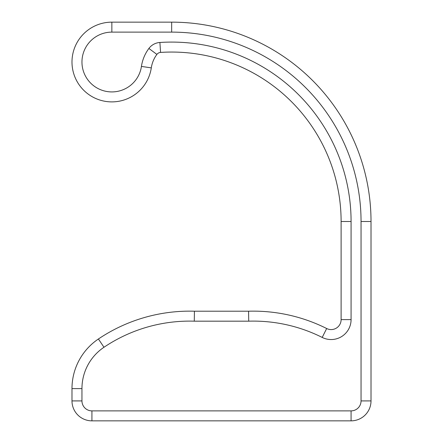 <?xml version="1.0" encoding="UTF-8"?>
<svg xmlns="http://www.w3.org/2000/svg" width="443" height="443" viewBox="0 0 443 443"><rect width="100%" height="100%" fill="white"/><g stroke="black" fill="none" stroke-linecap="round" stroke-linejoin="round"><path stroke-width="0.66" d="M248.573 311.207L194.427 311.207A163.561 163.561 0 0 0 98.412 338.989A59.805 59.805 0 0 0 71.987 388.611L71.987 400.915A19.935 19.935 0 0 0 91.922 420.85L351.077 420.85A19.935 19.935 0 0 0 371.012 400.915L371.012 221.5A199.35 199.35 0 0 0 171.662 22.15L111.857 22.15A39.87 39.87 0 0 0 72.037 60.06A39.87 39.87 0 0 0 107.942 101.696A39.87 39.87 0 0 0 151.296 67.879A29.902 29.902 0 0 1 156.888 54.411A4.984 4.984 0 0 1 160.56 52.418A169.447 169.447 0 0 1 341.11 221.5L341.11 319.613A9.967 9.967 0 0 1 326.674 328.523A163.561 163.561 0 0 0 248.573 311.207L248.722 321.175L194.278 321.175A153.594 153.594 0 0 0 103.978 347.257A49.837 49.837 0 0 0 81.955 388.611L81.955 400.915A9.967 9.967 0 0 0 91.922 410.882L351.077 410.882A9.967 9.967 0 0 0 361.045 400.915L361.045 221.5A189.382 189.382 0 0 0 171.662 32.117L111.857 32.117A29.902 29.902 0 0 0 81.994 60.553A29.902 29.902 0 0 0 108.923 91.779A29.902 29.902 0 0 0 141.433 66.411A39.87 39.87 0 0 1 148.892 48.459A14.951 14.951 0 0 1 159.906 42.473A179.415 179.415 0 0 1 351.077 221.5L351.077 319.613A19.935 19.935 0 0 1 322.199 337.428A153.594 153.594 0 0 0 248.722 321.175M194.427 311.207L194.278 321.175M351.077 319.613L341.11 319.613A9.967 9.967 0 0 1 326.674 328.523L322.199 337.428M81.955 388.611L71.987 388.611A59.805 59.805 0 0 1 98.412 338.989L103.978 347.257M111.857 32.117L111.857 22.15A39.87 39.87 0 0 0 72.037 60.06A39.87 39.87 0 0 0 107.942 101.696A39.87 39.87 0 0 0 151.296 67.879A29.902 29.902 0 0 1 156.888 54.411A4.984 4.984 0 0 1 160.56 52.418A169.447 169.447 0 0 1 341.11 221.5L351.077 221.5M361.045 221.5L371.012 221.5A199.35 199.35 0 0 0 171.662 22.15L171.662 32.117M351.077 410.882L351.077 420.85A19.935 19.935 0 0 0 371.012 400.915L361.045 400.915M81.955 400.915L71.987 400.915A19.935 19.935 0 0 0 91.922 420.85L91.922 410.882M151.296 67.879L141.433 66.411M156.888 54.411L148.892 48.459M160.56 52.418L159.906 42.473"/></g></svg>
